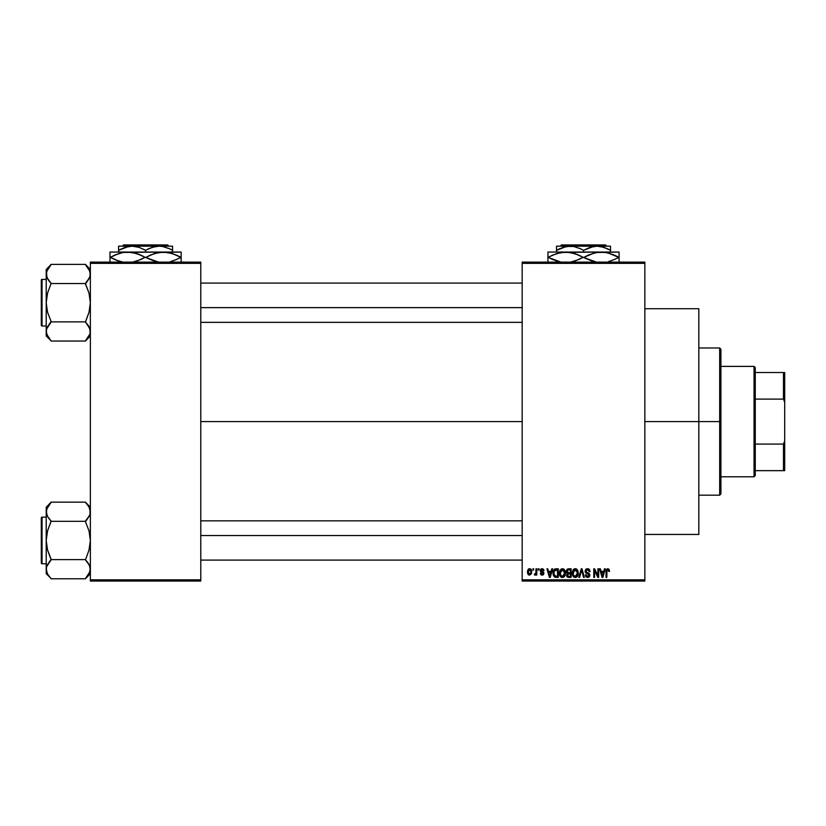 <?xml version="1.0" encoding="UTF-8"?>
<svg xmlns="http://www.w3.org/2000/svg" width="826" height="826" viewBox="0 0 826 826"><rect width="100%" height="100%" fill="white"/><g stroke="black" fill="none" stroke-linecap="round" stroke-linejoin="round"><path stroke-width="1.24" d="M644.848 421.59L698.827 421.59L698.827 308.728L698.827 421.59L644.848 421.59M200.78 421.59L522.177 421.59L200.78 421.59M522.177 262.11L644.848 262.11L522.177 262.11L522.177 263.339L644.848 263.339L644.848 579.831L522.177 579.831L522.177 262.11M522.177 581.06L644.848 581.06L644.848 262.11L644.848 263.339L522.177 263.339L522.177 579.831L644.848 579.831L644.848 581.06L522.177 581.06L522.177 579.831L522.177 581.06M532.884 568.794L532.884 570.023L533.668 570.023L533.668 568.794L532.884 568.794L533.668 568.794L532.884 568.794L532.884 570.023L533.668 570.023L533.668 568.794L533.668 570.023L532.884 570.023L532.884 568.794M538.242 568.794L538.242 570.023L539.017 570.023L539.017 568.794L538.242 568.794L539.017 568.794L538.242 568.794L538.242 570.023L539.017 570.023L539.017 568.794L539.017 570.023L538.242 570.023L538.242 568.794M551.809 568.794L551.128 571.365L548.433 571.365L547.752 568.794L546.936 568.794L549.424 577.384L550.25 577.384L552.625 568.794L551.809 568.794L552.625 568.794L551.809 568.794L551.128 571.365L548.433 571.365L547.752 568.794L546.936 568.794L549.424 577.384L550.25 577.384L552.625 568.794L550.25 577.384L549.424 577.384L546.936 568.794L547.752 568.794M564.674 570.033L563.435 568.887L561.763 568.773L560.204 569.992L559.47 572.273L560.41 576.486L562.062 577.467L563.859 577.054L565.418 573.729L564.674 570.033L562.434 568.68L560.204 569.992L559.429 573.079C559.295 575.464 560.296 576.93 562.434 577.498C564.612 576.92 565.624 575.412 565.449 572.976L564.674 570.033M577.508 570.033L575.939 568.773L573.967 569.042L572.294 572.273L573.378 576.641L574.886 577.467L576.682 577.054L578.241 573.729L577.508 570.033L575.268 568.68L573.027 569.992L572.253 573.079C572.119 575.464 573.12 576.93 575.257 577.498C577.436 576.92 578.448 575.412 578.272 572.976L577.508 570.033M587.513 568.68L585.737 569.372L585.076 571.169L585.748 572.872L588.969 574.431L588.897 575.877L587.905 576.476L585.304 574.927L585.913 576.744L587.647 577.498L589.289 576.827L589.847 574.71L588.99 573.285L586.223 572.108L585.964 570.559L587.823 569.723L589.32 571.695L590.094 571.582L589.434 569.537L587.513 568.68L585.076 571.169L586.264 573.213L588.845 574.235L589.093 575.113L587.627 576.486L586.078 574.813L585.304 574.927L587.647 577.498L589.878 575.144L585.861 571.158L587.441 569.692L589.32 571.695L590.094 571.582L587.513 568.68M604.446 568.794L603.765 571.365L601.07 571.365L600.388 568.794L599.573 568.794L602.071 577.384L602.887 577.384L605.262 568.794L604.446 568.794L605.262 568.794L604.446 568.794L603.765 571.365L601.07 571.365L600.388 568.794L599.573 568.794L602.071 577.384L602.887 577.384L605.262 568.794L602.887 577.384L602.071 577.384L599.573 568.794L600.388 568.794M609.03 569.29L607.575 568.701L606.315 569.672L606.047 577.384L606.821 577.384L606.986 570.198L608.05 569.733L608.721 571.468L609.505 571.365L609.103 569.403L607.812 568.68L606.047 571.551L606.047 577.384L606.821 577.384L606.934 570.332L607.771 569.692L608.721 571.468L609.505 571.365L609.03 569.29L607.812 568.68M597.9 568.794L597.9 575.67L594.617 568.794L593.78 568.794L593.78 577.384L594.555 577.384L594.555 570.498L597.848 577.384L598.685 577.384L598.685 568.794L597.9 568.794L598.685 568.794L597.9 568.794L597.9 575.67L594.617 568.794L593.78 568.794L593.78 577.384L594.555 577.384L594.555 570.498L597.848 577.384L598.685 577.384L598.685 568.794L598.685 577.384L597.848 577.384M581.339 571.148L579.615 577.384L578.799 577.384L581.246 568.794L578.799 577.384L579.615 577.384L581.68 569.795L583.517 577.384L584.323 577.384L582.01 568.794L581.246 568.794L582.01 568.794L581.246 568.794L578.799 577.384L579.615 577.384L581.68 569.795L583.517 577.384L584.323 577.384L582.01 568.794L584.323 577.384L583.517 577.384L581.989 571.148M568.722 568.794L567.286 569.135L566.471 570.332L566.388 571.943L567.41 573.42L566.708 576.073L567.854 577.271L571.138 577.384L571.138 568.794L568.722 568.794L571.138 568.794L568.722 568.794L566.337 571.313L567.41 573.42L566.564 575.226L568.711 577.384L571.138 577.384L571.138 568.794L571.138 577.384L568.711 577.384M556.022 568.794L553.637 570.239L553.265 574.979L554.752 577.168L558.314 577.384L558.314 568.794L556.022 568.794C553.854 569.248 552.862 570.694 553.069 573.141L554.886 577.219L558.314 577.384L558.314 568.794L558.314 577.384M542.135 568.68L540.741 569.259L540.245 570.704L540.762 572.088L543.085 573.213L542.321 574.256L540.359 573.368L540.865 574.669L542.166 575.154L543.446 574.669L543.89 572.996L541.175 571.055L541.102 570.147L542.31 569.599L544.035 570.694L543.508 569.269L542.135 568.68L540.245 570.704L543.147 573.502L542.135 574.256L540.359 573.368L542.166 575.154L543.921 573.368L541.03 570.549L542.083 569.579L544.035 570.694L541.939 568.691M536.012 568.794L535.816 573.461L534.339 574.813L535.269 575.123L536.012 574.039L536.012 575.041L536.786 575.041L536.786 568.794L536.012 568.794L536.786 568.794L536.012 568.794L535.857 573.306L534.339 574.813L535.072 575.154L536.012 574.039L536.012 575.041L536.786 575.041L536.786 568.794L536.786 575.041L536.012 575.041M529.6 568.68L528.144 569.362L527.422 571.706L527.866 574.06L529.6 575.154L531.521 573.636L531.345 569.806L529.6 568.68L527.422 571.984L529.6 575.154L531.768 571.922L529.6 568.68M90.364 581.06L200.78 581.06L200.78 579.831L90.364 579.831L90.364 263.339L200.78 263.339L200.78 579.831L200.78 262.11L90.364 262.11L200.78 262.11L200.78 263.339L90.364 263.339L90.364 262.11L90.364 579.831L200.78 579.831L200.78 581.06L90.364 581.06L90.364 579.831L90.364 581.06M698.827 534.443L698.827 421.59L698.827 534.443L644.848 534.443M609.505 571.365L608.71 571.189M608.05 569.733L606.934 570.332L606.821 571.489M607.843 569.692L606.934 570.332M606.821 577.384L606.047 577.384L606.047 571.551M606.047 571.313L606.098 570.601M602.309 575.98L601.328 572.366L603.507 572.366L602.422 576.486L602.773 574.865L602.422 576.486L601.978 574.72L602.361 576.238M594.555 577.384L593.78 577.384L593.78 568.794L594.617 568.794M588.05 568.732L588.824 569.011M590.084 571.313L589.268 571.313M589.175 570.942L588.814 570.27M587.823 569.723L587.141 569.703M586.305 570.064L586.016 571.829M587.534 572.697L586.501 572.304M589.733 576.063L589.289 576.816M585.304 574.927L586.119 575.133M586.14 575.278L586.594 576.135M589.072 575.392L588.824 575.98M589.083 575.309L588.845 574.235L587.41 573.605M589.083 574.886L586.264 573.213M588.783 574.173L589.093 575.113L587.616 573.667M585.355 572.387L585.138 571.798M585.448 569.764L586.491 568.866M577.828 570.652L578.097 571.416M578.241 573.74L578.148 574.493M577.24 576.538L575.257 577.498M574.184 577.25L573.616 576.868M573.223 569.723L574.917 568.701M575.268 568.68L576.249 568.887M576.579 569.052L577.095 569.496M575.639 577.467L576.29 577.281M573.296 571.293L573.368 575.051L575.257 576.486L573.368 575.051L573.038 573.11L575.268 569.692L577.498 572.965L576.579 575.959L577.498 572.965L575.257 576.486L573.368 575.051L573.853 575.846M574.442 569.878L575.123 569.692M577.25 571.303L575.268 569.692L576.352 570.043M573.12 574.142L573.471 570.89M577.498 572.965L577.467 572.408L577.498 572.965M567.39 577.033L566.884 576.465M566.564 575.226L567.41 573.42M567.142 573.265L566.564 572.532M567.989 569.878L568.701 569.795L567.896 569.909L567.142 571.633L568.092 569.847M568.68 576.372L567.348 575.082L568.887 573.812L570.353 573.812L570.353 576.383L568.649 576.372M567.348 575.082L568.887 573.812L568.071 573.894L567.369 575.392L567.896 573.967M567.503 574.359L567.348 574.896M567.792 569.95L570.353 569.795L570.353 572.81L568.815 572.81L567.121 571.313M567.576 572.49L567.142 571.633M568.887 573.812L570.353 573.812L570.353 576.383L569 576.383M565.005 570.652L565.263 571.416M565.418 573.74L565.325 574.493M561.35 577.24L560.792 576.868M560.1 570.167L561.763 568.773M563.745 569.052L564.272 569.496M560.472 571.293L560.534 575.051L562.423 576.486L560.534 575.051L560.204 573.11L562.444 569.692L564.664 572.965L563.755 575.959L564.664 572.965L562.423 576.486L561.03 575.846M561.618 569.878L562.299 569.692M563.528 576.145L562.578 576.486M560.296 574.142L560.648 570.89M564.664 572.965L564.643 572.408L564.664 572.965M564.199 570.828L564.643 572.408M553.647 576.011L553.265 574.979M553.141 574.318L553.09 573.74M553.09 572.459L553.244 571.375M554.298 569.331L555.278 568.866M554.05 574.855L553.905 574.122M554.659 570.239L553.854 573.151L554.163 571.045L557.529 569.795L557.529 576.383L555.041 576.207L553.854 573.151L554.05 571.406M554.163 571.045L554.793 570.126M555.671 569.826L557.529 569.795L557.529 576.383L554.411 575.629L555.041 576.207M553.864 572.614L553.895 574.008M554.452 570.487L554.979 570.012M549.466 575.164L549.786 576.486L550.137 574.865L549.786 576.486L548.691 572.366L550.87 572.366L549.786 576.486L549.517 575.381M544.035 570.694L543.157 570.343M542.197 569.579L543.26 570.807L541.67 569.63M541.877 569.589L541.03 570.549L541.99 571.458L541.226 571.107M543.198 571.953L543.787 572.655M542.558 575.123L541.474 575.041M540.359 573.368L541.164 573.45M541.133 573.254L542.135 574.256L543.147 573.502L542.228 572.697M543.126 573.678L542.135 574.256L543.147 573.502L542.001 572.625M540.844 572.15L540.245 570.704M540.514 569.579L541.371 568.815M536.012 574.039L535.072 575.154L536.012 574.039L535.072 575.154L534.339 574.813L535.857 573.306L536.012 572.036M535.072 575.154L534.339 574.813L535.072 575.154M534.556 573.925L535.816 573.471M529.734 568.691L530.622 568.99M530.891 569.217L531.552 570.301M531.562 570.312L531.768 571.922M528.785 574.968L528.186 574.514M527.442 571.427L528.547 569M528.723 568.887L529.321 568.701M530.994 571.922L529.807 574.246L528.217 572.304L529.58 569.579L530.973 571.54L530.56 573.719L530.994 571.922M530.932 571.127L530.798 570.57M530.736 570.425L530.973 571.54M602.102 575.164L601.328 572.366L603.507 572.366L602.67 575.268M576.713 570.384L577.467 572.408M568.701 569.795L570.353 569.795L570.353 572.81L568.815 572.81M549.342 574.72L548.691 572.366L550.87 572.366L550.033 575.268M719.683 421.59L719.683 495.187L719.683 421.59L698.827 421.59L719.683 421.59L719.683 347.983L719.683 421.59L720.912 421.59L719.683 421.59M720.912 493.969L720.912 421.59L720.912 493.969L719.683 495.187L698.827 495.187M720.912 349.212L720.912 421.59L720.912 349.212L719.683 347.983L698.827 347.983M89.528 277.722L85.46 283.328L87.442 281.098L85.46 284.01L89.012 293.106L90.364 302.719L89.002 312.342L85.46 322.109L88.991 326.631L90.364 331.463L90.024 333.88L87.442 338.577L89.002 336.275L85.46 341.035L51.109 341.035L47.578 336.285L46.204 331.463L46.555 329.047L51.109 321.417L47.567 312.321L46.204 302.719L47.578 293.096L51.109 283.328L47.578 278.796L46.204 273.974L46.566 276.411L46.555 271.558L51.109 264.619L47.567 269.183L46.204 273.974L46.204 335.903L46.555 329.047L51.109 322.109L47.578 326.631M47.578 336.285L46.566 333.91L51.109 341.035L85.46 341.035L90.364 335.903L85.46 340.808L90.013 333.89M47.03 270.257L46.566 271.517L47.02 270.267M46.979 277.567L46.204 269.524L51.109 264.392L85.46 264.392L51.109 264.392L46.204 269.524L46.204 335.903L51.109 340.808M42.033 326.022A0.733 0.733 0 0 1 41.3 325.289L41.3 280.148A0.733 0.733 0 0 1 42.033 279.405L46.204 279.405L42.033 279.405L42.033 326.022L46.204 326.022L42.033 326.022L42.033 279.405A0.733 0.733 0 0 0 41.3 280.148L41.3 325.289A0.733 0.733 0 0 0 42.033 326.022M90.364 269.524L85.46 264.392L88.991 269.152L90.364 273.974L90.024 271.558L90.024 276.39L87.442 281.088L88.991 278.796M85.46 283.328L87.442 281.098L85.46 283.555L51.109 283.555L85.46 283.555L89.012 293.106L90.364 302.719L89.002 312.342L85.46 321.882L51.109 321.882L85.46 321.882L90.013 329.006L90.024 333.88L90.024 329.047M47.041 327.715L46.555 329.047M51.109 322.109L49.137 324.339L51.109 321.417L47.567 312.321L46.204 302.719L47.578 293.096L51.109 283.328L47.061 277.773M49.013 280.943L47.578 278.796M90.013 276.431L90.024 271.558L88.981 269.121M85.46 264.619L90.013 271.517M89.487 270.133L89.002 269.162L89.487 270.133M87.566 324.494L88.991 326.631M200.78 307.633L522.177 307.633L200.78 307.633M522.177 535.537L200.78 535.537L522.177 535.537M754.035 366.383L755.263 367.611L755.263 372.516L755.263 367.611L754.035 366.383L720.912 366.383L754.035 366.383L754.035 476.788L720.912 476.788L754.035 476.788L754.035 366.383M755.263 475.559L754.035 476.788L755.263 475.559L755.263 470.655L755.263 475.559M755.263 399.103L755.263 444.078L755.263 372.516L755.263 399.103L783.471 399.103L784.7 402.231L784.7 440.95L783.471 444.078L755.263 444.078L755.263 470.655L755.263 444.078L783.471 444.078L783.471 470.655L784.7 470.655L784.7 440.95L784.7 470.655L783.471 470.655L783.471 444.078L784.7 440.95L784.7 372.516L755.263 372.516L783.471 372.516L783.471 399.103L783.471 372.516L784.7 372.516L784.7 402.231L783.471 399.103L755.263 399.103M755.263 470.655L783.471 470.655L755.263 470.655M41.3 280.582L41.3 281.862M41.3 323.575L41.3 324.855M85.46 322.109L87.442 324.339M89.549 327.757L90.013 329.006M90.364 273.974L90.024 271.558M46.555 271.558L46.555 276.39M51.109 283.328L49.137 281.098M47.02 277.681L46.566 276.431M47.082 270.133L47.567 269.183M89.487 335.304L89.012 336.254M89.528 515.465L85.46 521.061L87.442 518.831L85.46 521.753L89.012 530.85L90.364 540.462L89.002 550.085L85.46 559.852L88.991 564.375L90.364 569.197L89.012 573.998L85.46 578.778L51.109 578.778L47.578 574.029L46.204 569.197L46.555 566.781L51.109 559.161L47.567 550.064L46.204 540.462L47.578 530.829L51.109 521.061L47.578 516.539L46.204 511.717L46.566 514.154L46.555 509.301L51.109 502.363L47.567 506.916L46.204 511.717L46.204 573.647L46.555 566.781L51.109 559.852L47.578 564.375M47.598 574.049L51.109 578.778L85.46 578.778L90.364 573.647L85.46 578.551L90.013 571.633M51.109 559.852L49.137 562.083L51.109 559.615L85.46 559.615L51.109 559.615L47.567 550.064L46.204 540.462L47.578 530.829L51.109 521.299L85.46 521.299L51.109 521.299L47.578 516.539L46.204 511.717L46.204 507.267L51.109 502.136L85.46 502.136L51.109 502.136L46.204 507.267L46.204 573.647L51.109 578.551M42.033 563.766A0.733 0.733 0 0 1 41.3 563.033L41.3 517.881A0.733 0.733 0 0 1 42.033 517.148L46.204 517.148L42.033 517.148L42.033 563.766L46.204 563.766L42.033 563.766L42.033 517.148A0.733 0.733 0 0 0 41.3 517.881L41.3 563.033A0.733 0.733 0 0 0 42.033 563.766M90.364 507.267L85.46 502.136L88.991 506.885L90.364 511.717L90.024 509.301L90.024 514.133L89.002 516.529M90.364 569.197L90.013 566.76L90.024 571.613L90.024 566.781L90.364 569.197M85.46 521.061L87.442 518.831L85.46 521.753L89.012 530.85L90.364 540.462L89.002 550.085L85.46 559.852L89.518 565.407M46.566 566.75L47.041 565.449M47.578 574.029L46.566 571.654L47.578 574.029M49.013 518.676L47.578 516.529M90.013 514.164L90.024 509.301L88.981 506.865M85.46 502.363L88.991 506.885L90.364 511.717M89.487 507.866L89.002 506.906L89.487 507.866M87.442 518.831L88.991 516.539L87.442 518.831M87.566 562.238L88.991 564.375M41.3 518.315L41.3 519.606M41.3 561.308L41.3 562.599M85.46 559.852L87.442 562.083M46.555 509.301L46.555 514.133M51.109 521.061L49.137 518.831M47.02 515.424L46.566 514.164M47.082 507.866L47.567 506.916M89.487 573.048L89.012 573.998M561.473 244.94L605.561 244.94L561.473 244.94L560.245 246.169L561.473 244.94M606.79 246.169L605.561 244.94L606.79 246.169M583.517 250.34L590.032 247.335L597.012 246.169L556.528 246.169L556.528 250.34L563.053 247.335L570.023 246.169L573.512 246.468L580.306 248.657L583.517 250.34L583.517 252.054L583.517 250.34L580.306 248.657L583.517 250.34L593.46 246.468L597.012 246.169L603.94 247.325L610.507 250.34L607.286 248.657L610.507 250.34L610.507 252.054L610.507 246.169L597.012 246.169L600.502 246.468L607.286 248.657M560.007 248.543L556.528 250.34L556.528 252.054L556.528 250.34L566.471 246.468L573.512 246.468L580.213 248.616M552.893 255.017L561.164 252.436L565.727 252.054L547.937 252.054L619.087 252.054L596.775 252.436L605.799 252.426L613.481 254.728M608.297 261.697L614.544 259.457L608.39 261.677M614.141 259.632L618.695 257.33L614.544 255.203L619.087 257.33L619.087 252.436M607.76 252.828L618.695 257.33L614.544 255.193M594.317 252.952L601.307 252.054L605.799 252.426M588.463 255.017L596.744 252.436L601.307 252.054L561.195 252.436L570.219 252.426L578.964 255.193L574.71 253.53L583.115 257.33L578.974 255.203L583.115 257.33L574.71 261.119L570.291 262.214L578.561 259.632M586.109 258.507L596.806 262.224L583.115 257.33L592.356 261.13L583.92 257.33L594.214 252.983M594.844 261.832L594.328 261.708M572.191 252.828L570.26 252.436M547.937 252.436L547.937 257.33L561.236 262.224L556.807 261.14L548.34 257.33L553.554 259.922M547.937 253.52L547.937 262.224M549.538 256.669L556.745 253.53L565.727 252.054L574.648 253.51L580.926 256.143M619.087 262.214L619.087 255.193M583.92 257.33L588.38 255.058M552.501 259.457L548.34 257.33L552.821 255.048M548.34 257.33L547.937 255.203M572.697 252.952L565.727 252.054M608.256 252.952L601.307 252.054M619.087 257.33L619.087 259.457L618.695 257.33L614.214 259.601M617.487 257.991L618.695 257.33M578.654 259.601L583.115 257.33M547.937 257.33L547.937 259.457M619.087 261.13L619.087 259.457M610.507 247.325L610.507 248.657L610.507 247.325M608.349 249.173L610.507 250.34L610.507 248.667M556.528 248.657L556.528 246.169L610.507 246.169M581.421 249.204L580.306 248.657M123.528 244.94L167.616 244.94L123.528 244.94L122.3 246.169L123.528 244.94M168.845 246.169L167.616 244.94L168.845 246.169M172.562 246.169L118.583 246.169L118.583 252.054L118.583 250.34L128.536 246.468L132.077 246.169L139.005 247.325L145.572 250.34L145.572 252.054L145.572 250.34L148.783 248.657L155.515 246.468L159.067 246.169L118.583 246.169L118.583 250.34L125.108 247.335L132.077 246.169L139.005 247.325L145.572 250.34L152.098 247.335L159.067 246.169L162.557 246.468L169.351 248.657L172.562 250.34L169.351 248.657L172.562 250.34L172.562 252.054L172.562 246.169L159.067 246.169L162.557 246.468L169.536 248.75M145.572 250.34L143.476 249.204M114.948 255.017L123.219 252.436L127.782 252.054L109.992 252.054L181.152 252.054L158.829 252.436L167.854 252.426L175.535 254.728M170.352 261.697L176.599 259.457L170.445 261.677M176.196 259.632L180.749 257.33L176.599 255.203L181.152 257.33L181.152 252.436M169.815 252.828L167.885 252.436M150.518 255.017L158.799 252.436L163.362 252.054L172.283 253.51L180.749 257.33L176.599 255.193M148.164 258.507L158.871 262.224L145.169 257.33L154.41 261.13L145.975 257.33L154.379 253.53L163.362 252.054L123.291 252.426L132.274 252.426L141.019 255.193L136.765 253.53L145.169 257.33L141.029 255.203L145.169 257.33L136.765 261.119L132.346 262.214L140.626 259.632M156.899 261.832L156.382 261.708M134.246 252.828L132.315 252.436M109.992 252.436L109.992 257.33L118.83 261.13L110.395 257.33L118.81 253.53L123.219 252.436M109.992 253.52L109.992 262.224M115.609 259.922L123.291 262.224L118.861 261.14L110.395 257.33L114.876 255.048M181.152 262.214L181.152 255.193M145.975 257.33L150.435 255.058M134.752 252.952L127.782 252.054L136.703 253.51L142.981 256.143M111.593 256.669L109.992 257.33L109.992 255.203M127.782 252.054L123.291 252.426M170.311 252.952L163.362 252.054M181.152 257.33L181.152 259.457L180.749 257.33L176.268 259.601M179.552 257.991L180.749 257.33M140.709 259.601L145.169 257.33M110.395 257.33L114.546 259.457M109.992 257.33L109.992 259.457M181.152 261.13L181.152 259.457M172.562 247.325L172.562 248.657L172.562 247.325M170.414 249.173L172.562 250.34L172.562 248.667M121.804 248.657L118.583 250.34L118.583 248.667M644.848 308.728L698.827 308.728M200.78 283.091L522.177 283.091M200.78 322.346L522.177 322.346M522.177 560.09L200.78 560.09M522.177 520.834L200.78 520.834"/></g></svg>
